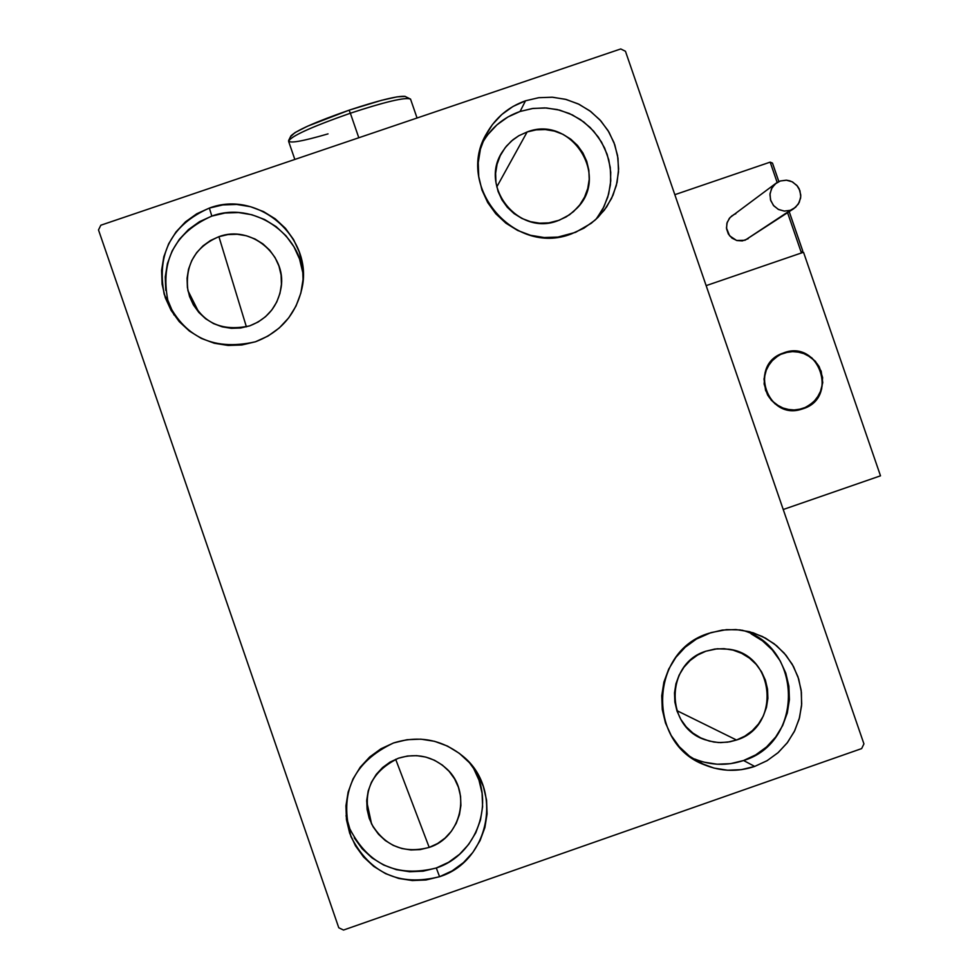 <?xml version="1.0" encoding="UTF-8"?>
<svg xmlns="http://www.w3.org/2000/svg" width="979" height="979" viewBox="0 0 979 979"><rect width="100%" height="100%" fill="white"/><g stroke="black" fill="none" stroke-linecap="round" stroke-linejoin="round"><path stroke-width="1.47" d="M704.525 764.856L694.649 758.982C710.766 765.517 727.079 766.031 743.575 760.512L754.699 766.422C737.787 772.088 721.058 771.574 704.525 764.856C646.458 743.514 649.554 650.839 708.857 633.303L722.233 630.084L735.951 629.546L749.522 631.712L762.396 636.497L774.095 643.717L784.167 653.079L792.231 664.239L797.971 676.77L801.165 690.195L801.691 703.987L799.537 717.619L794.789 730.567L787.618 742.351L778.293 752.496L767.181 760.622L754.699 766.422L741.336 769.665L727.605 770.228L714.021 768.087L701.123 763.314L689.4 756.106L679.304 746.732L671.227 735.547L665.475 722.991L662.269 709.555L661.743 695.739L663.909 682.082L668.694 669.122L675.889 657.337L685.239 647.192L696.375 639.079L711.011 632.593L726.553 629.619L740.1 629.925L753.23 632.801L765.566 638.149L776.653 645.761L786.088 655.355L793.528 666.589L798.705 679.047L801.409 692.263L801.568 705.773L799.158 719.051L794.263 731.643L787.067 743.061L777.84 752.888L766.924 760.781L754.699 766.422L743.575 760.512L755.739 754.858L766.581 746.928L775.674 737.028L782.674 725.549L787.312 712.92L789.404 699.618L788.89 686.181L785.77 673.087L780.177 660.874L772.321 649.983L762.494 640.853L751.089 633.817M302.682 272.186L299.562 259.056L293.933 246.781L286.015 235.817L276.102 226.614L264.587 219.492L251.909 214.756L238.546 212.565L225.011 213.018L211.831 216.09L209.359 208.074C258.603 189.204 314.418 238.423 301.716 289.417C295.499 314.969 280.067 332.432 255.409 341.793L241.899 344.975L228.009 345.452L214.291 343.237L201.258 338.379L189.424 331.086L179.23 321.638L171.092 310.38L165.304 297.763L162.098 284.265L161.596 270.412L163.823 256.743L168.669 243.759L175.975 231.986L185.447 221.866L196.73 213.789L209.359 208.074L222.882 204.917L236.759 204.452L250.465 206.704L263.473 211.562L275.283 218.868L285.452 228.315L293.565 239.549L299.341 252.141L302.548 265.615L303.049 279.443L300.847 293.1L296.013 306.06L288.732 317.832L279.284 327.953L268.038 336.042L255.409 341.793C211.574 351.657 181.164 335.809 164.191 294.238C156.493 253.598 171.545 224.876 209.359 208.074L211.831 216.09C174.96 232.488 160.275 260.487 167.788 300.112L174.029 314.993M596.982 218.06L603.994 206.642L608.657 194.075L610.774 180.821L610.26 167.409L607.151 154.327L601.547 142.102L593.678 131.186L583.839 122.008L572.409 114.922L559.829 110.174L546.576 107.984L533.151 108.412L520.094 111.459C503.695 117.272 491.152 127.723 482.488 142.812L486.942 132.948C495.839 117.468 508.688 106.76 525.503 100.8L520.094 111.459L507.881 117.003L496.989 124.822L487.836 134.625M596.064 219.235L602.942 208.735L607.775 197.146L610.406 184.86L610.749 172.292L608.791 159.858L604.606 147.988L598.316 137.06L590.153 127.466L580.363 119.524L569.313 113.478L557.345 109.562L544.875 107.898L532.307 108.534L520.094 111.459L525.503 100.8L538.609 97.716L552.07 97.202L565.397 99.271L578.087 103.835L589.688 110.737L599.772 119.719L607.959 130.452L613.968 142.53L617.565 155.539L618.618 168.963L617.088 182.351L613.038 195.176L606.613 206.985L598.034 217.338L591.23 223.298L575.579 232.329L557.944 237.065L544.177 237.53L530.569 235.303L517.646 230.457L505.898 223.188L495.79 213.765L487.701 202.555L481.937 189.987L478.743 176.563L478.229 162.771L480.408 149.163L485.217 136.265L492.437 124.553L501.811 114.494L512.984 106.478L525.503 100.8L538.903 97.68L552.67 97.239L566.266 99.491L579.164 104.349L590.888 111.63L600.971 121.041L609.048 132.238L614.788 144.782L617.982 158.182L618.495 171.949L616.329 185.533L611.557 198.419L604.349 210.13L594.999 220.189L583.851 228.229L571.344 233.932C513.828 256.657 454.329 185.533 486.942 132.948M346.028 815.752L349.87 828.919C368.349 864.763 397.156 877.784 436.291 867.981L439.583 876.694C399.444 886.741 369.903 873.39 350.947 836.629C338.734 793.418 352.929 762.2 393.546 742.963L407.031 739.708L420.872 739.157L434.554 741.311L447.538 746.096L459.322 753.34L469.467 762.739L477.581 773.948L483.345 786.529L486.551 800.014L487.077 813.867L484.886 827.573L480.065 840.594L472.82 852.44L463.397 862.658L452.176 870.845L439.583 876.694L426.11 879.962L412.257 880.549L398.563 878.408L385.555 873.635L373.745 866.403L363.576 857.004L355.438 845.77L349.662 833.166L346.444 819.668L345.942 805.778L348.145 792.06L352.978 779.015L360.26 767.169L369.695 756.963L380.941 748.788L393.546 742.963C418.731 735.156 441.639 739.39 462.272 755.702C503.671 788.046 489.989 861.226 439.583 876.694L436.291 867.981L448.578 862.291L459.518 854.312L468.696 844.351L475.77 832.799L480.456 820.108L482.598 806.745L482.084 793.235L478.964 780.092L473.334 767.817M429.206 847.398C404.143 853.969 384.931 846.162 371.579 823.988C361.018 794.091 369.989 772.162 398.49 758.199C416.773 752.655 432.951 756.302 447.024 769.139C471.731 791.827 461.354 837.473 429.206 847.398L395.663 759.276L429.206 847.398L420.211 849.588L410.972 849.968L401.843 848.536L393.166 845.354L385.285 840.533L378.506 834.255L373.085 826.765L369.23 818.358L367.088 809.352L366.746 800.1L368.214 790.946L371.433 782.245L376.291 774.34L382.593 767.536L390.083 762.078L398.49 758.199L407.484 756.021L416.724 755.653L425.853 757.085L434.517 760.279L442.386 765.101L449.153 771.379L454.562 778.856L458.417 787.251L460.558 796.245L460.901 805.497L459.432 814.638L456.226 823.327L451.38 831.232L445.09 838.048L437.613 843.506L429.206 847.398M557.724 220.777C518.429 236.318 478.609 186.499 502.472 151.623L506.51 146.03L513.094 139.63L518.784 135.751L527.143 131.957L496.781 186.928L527.143 131.957C570.61 114.788 610.223 175.425 576.986 208.209L569.521 214.768L559.29 220.214L548.791 222.869L539.6 223.175L530.52 221.682L521.905 218.452L514.073 213.606L507.318 207.315L501.933 199.838L498.091 191.468L495.961 182.498L495.619 173.307L497.075 164.227L500.269 155.624L505.091 147.817L511.344 141.098L518.797 135.751L527.143 131.957L536.088 129.877L545.266 129.571L554.334 131.076L562.949 134.307L570.769 139.165L577.512 145.443L582.897 152.92L586.727 161.29L588.856 170.236L589.211 179.414L587.755 188.482L584.573 197.085L579.764 204.892L573.51 211.611L566.082 216.971L557.724 220.777M249.633 325.885C218.574 332.444 198.003 320.684 187.931 290.628C184.798 264.93 195.127 246.941 218.917 236.673L246.402 326.864L218.917 236.673C250.355 224.693 286.639 254.271 281.144 287.361C277.95 306.146 267.438 318.983 249.633 325.885L240.614 328.002L231.362 328.32L222.209 326.839L213.52 323.596L205.627 318.738L198.835 312.436L193.401 304.922L189.547 296.515L187.405 287.508L187.062 278.269L188.543 269.152L191.786 260.5L196.657 252.643L202.971 245.888L210.485 240.504L218.917 236.673L227.936 234.568L237.199 234.262L246.341 235.755L255.017 238.998L262.898 243.869L269.678 250.171L275.099 257.661L278.954 266.068L281.095 275.062L281.426 284.289L279.957 293.394L276.727 302.046L271.868 309.902L265.566 316.658L258.064 322.054L249.633 325.885M736.514 740.014L729.857 741.801L720.715 742.62L713.85 742.045L704.978 739.72C664.692 726.944 665.402 663.162 705.932 651.194L717.264 648.771L728.829 649.224C775.209 654.572 781.34 726.761 736.514 740.014L676.844 710.607L736.514 740.014L727.605 742.168L718.439 742.547L709.371 741.103L700.768 737.921L692.948 733.112L686.218 726.859L680.833 719.406L676.991 711.023L674.861 702.065L674.507 692.851L675.951 683.746L679.132 675.094L683.942 667.237L690.171 660.47L697.599 655.049L705.932 651.194L714.854 649.04L724.019 648.685L733.063 650.129L741.666 653.323L749.473 658.133L756.192 664.386L761.576 671.839L765.407 680.197L767.536 689.155L767.891 698.357L766.447 707.45L763.277 716.09L758.48 723.958L752.264 730.726L744.848 736.147L736.514 740.014M98.5 229.943L338.771 927.762L343.519 930.05L861.655 748.592L863.931 743.881L625.446 51.263L620.747 48.95L100.825 225.219L98.5 229.943L338.771 927.762L343.519 930.05L861.655 748.592L863.931 743.881L625.446 51.263L620.747 48.95L100.825 225.219L98.5 229.943M348.61 825.542L350.947 836.629M354.251 837.84L362.181 848.781L372.093 857.959L383.621 865.008L396.299 869.658L409.65 871.751L423.148 871.175L436.291 867.981C476.932 855.059 495.815 801.85 472.453 766.337M303.16 276.996C301.654 233.308 252.912 200.756 211.831 216.09L199.508 221.67L188.519 229.551L179.279 239.414L172.157 250.893L167.421 263.547L165.255 276.886L165.745 290.396M164.191 294.238L168.877 303.551M703.901 762.127L717.142 764.22L730.542 763.669L743.575 760.512C804.175 742.498 803.025 646.593 742.058 630.182L742.058 630.182M803.013 408.757L801.581 409.21C767.487 420.627 748.458 365.363 782.343 353.358L773.838 358.62L766.9 367.786L763.999 378.946L765.566 390.376L771.366 400.35L780.52 407.35L791.632 410.299L803.013 408.757L812.913 402.956L819.851 393.791L822.752 382.642L821.185 371.212L815.385 361.251L806.231 354.251L795.132 351.29L783.751 352.832C819.007 339.187 839.174 397.792 803.013 408.757M803.526 252.252L880.5 475.818L783.224 509.508L706.14 285.635L783.224 509.508L880.5 475.818L803.526 252.252L706.14 285.635L803.526 252.252M767.609 394.99L767.609 394.99C760.242 376.682 765.15 362.805 782.343 353.358C797.885 348.536 810.147 352.954 819.142 366.611C826.704 386.424 820.855 400.619 801.581 409.21C787.006 412.367 775.674 407.619 767.609 394.99L775.013 403.837L785.207 409.173L796.649 410.189L807.589 406.726L816.364 399.31L821.65 389.091L822.617 377.6L819.142 366.611L811.75 357.763L801.556 352.428L790.114 351.412L779.174 354.863L770.387 362.267L765.101 372.485L764.122 383.988L767.609 394.99M772.7 163.738L778.831 181.556L772.553 163.273L770.167 162.135L674.825 194.686L770.167 162.135L777.167 182.461L770.167 162.135L772.468 163.077M706.14 285.635L674.825 194.686L706.14 285.635L801.434 252.961L706.14 285.635M802.707 250.893L801.434 252.961L787.581 212.737L801.434 252.961L802.682 250.734L789.196 211.672L802.511 250.318M776.041 183.232L730.077 217.497L727.189 222.355L726.467 227.972L729.588 235.804L736.6 240.467L744.995 240.271L790.396 210.301L784.216 211.085L778.219 209.335L773.386 205.37L770.497 199.814L770.032 193.573L772.064 187.674L776.249 183.073L780.3 180.98L786.578 180.209L789.698 180.809L792.647 182.033L797.481 186.157L799.182 188.861L800.761 195.029L800.577 198.211L798.301 204.121L793.847 208.613L744.995 240.271L793.81 208.637M780.3 180.98L775.099 184.003L771.464 188.8L769.935 194.637L770.754 200.622L773.802 205.859L778.599 209.53L784.424 211.097L790.396 210.301L795.584 207.279L799.219 202.482L800.749 196.644L799.929 190.648L796.882 185.423L792.084 181.751L786.259 180.185L780.3 180.98M732.194 215.588L729.269 218.452L726.883 223.371L726.565 228.829L728.352 234.018L731.974 238.13L736.881 240.54L742.327 240.895L748.189 238.692M735.853 213.703L733.357 214.842M406.016 96.884L404.89 96.334C397.07 95.856 378.481 100.47 349.124 110.174L350.36 113.221C381.467 102.93 401.157 98.035 409.393 98.524L410.678 99.503M417.054 118.006L410.507 99.014C405.135 97.08 385.09 101.816 350.36 113.221L358.803 137.758L350.36 113.221C310.857 127.111 290.273 136.509 288.621 141.404L294.838 159.442M290.726 136.497L295.046 132.557L307.639 126.169L349.124 110.174L381.48 100.335L397.193 96.835L405.306 96.431M328.026 133.878C301.679 141.563 288.548 143.778 288.621 140.523C294.03 134.808 314.614 125.704 350.36 113.221L349.124 110.174C315.397 121.959 295.976 130.562 290.849 135.995L288.621 140.523M371.579 823.988L366.684 801.287M187.931 290.628L199.031 312.668M802.682 250.734L789.221 211.66M778.856 181.556L772.553 163.273M409.393 98.524L404.89 96.334"/></g></svg>
